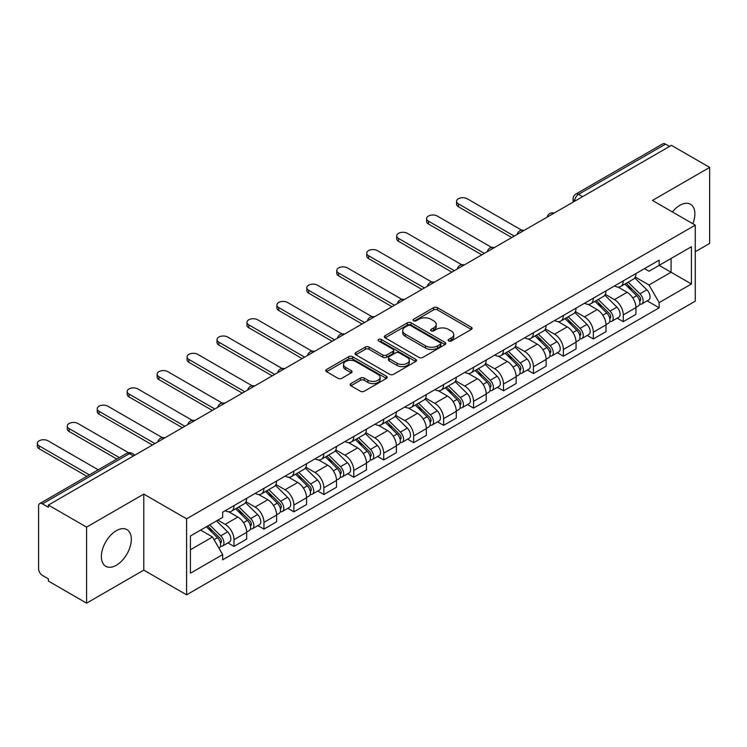 <?xml version="1.0" encoding="UTF-8"?>
<svg xmlns="http://www.w3.org/2000/svg" width="747" height="747" viewBox="0 0 747 747"><rect width="100%" height="100%" fill="white"/><g stroke="black" fill="none" stroke-linecap="round" stroke-linejoin="round"><path stroke-width="1.12" d="M448.658 340.977A1.867 1.074 0 0 0 451.291 340.977L471.31 329.418A2.661 1.541 0 0 0 472.095 328.325A2.661 1.541 0 0 0 471.31 327.242L437.397 307.661A2.661 1.541 0 0 0 433.633 307.661L413.614 319.221A1.867 1.074 0 0 0 413.063 319.977A1.867 1.074 0 0 0 413.614 320.743A1.867 1.074 0 0 0 416.247 320.743L418.843 319.249A8.525 4.921 0 0 1 430.898 319.249L433.727 320.874A8.525 4.921 0 0 1 436.22 324.357A8.525 4.921 0 0 1 433.727 327.84L431.131 329.334A1.867 1.074 0 0 0 430.589 330.099A1.867 1.074 0 0 0 431.131 330.856A1.867 1.074 0 0 0 433.774 330.856L436.36 329.362A8.525 4.921 0 0 1 448.424 329.362L451.244 330.996A8.525 4.921 0 0 1 453.746 334.479A8.525 4.921 0 0 1 451.244 337.952L448.658 339.455A1.867 1.074 0 0 0 448.107 340.212A1.867 1.074 0 0 0 448.658 340.977L448.658 339.455M116.345 565.246A21.177 12.223 120 0 0 130.174 546.58A21.177 12.223 120 0 0 126.925 529.614A21.177 12.223 120 0 0 116.345 530.669A21.177 12.223 120 0 0 102.507 549.325A21.177 12.223 120 0 0 105.757 566.291A21.177 12.223 120 0 0 116.345 565.246M692.861 223.755A21.177 12.223 120 0 0 690.489 204.248A21.177 12.223 120 0 0 679.901 205.304A21.177 12.223 120 0 0 672.403 211.943M350.922 383.584A2.661 1.541 0 0 0 350.138 384.677A2.661 1.541 0 0 0 350.922 385.76L360.437 391.26A2.661 1.541 0 0 0 364.2 391.26L386.432 378.421A2.661 1.541 0 0 0 387.217 377.328A2.661 1.541 0 0 0 386.432 376.245L352.519 356.664A2.661 1.541 0 0 0 348.756 356.664L326.523 369.504A2.661 1.541 0 0 0 325.739 370.587A2.661 1.541 0 0 0 326.523 371.679L338.008 378.309A2.661 1.541 0 0 0 341.781 378.309L351.295 372.818A2.661 1.541 0 0 0 352.08 371.735A2.661 1.541 0 0 0 351.295 370.643L345.6 367.356A7.125 4.118 0 0 1 343.508 364.443A7.125 4.118 0 0 1 347.906 360.642A7.125 4.118 0 0 1 355.675 361.529L378.001 374.424A7.125 4.118 0 0 1 380.092 377.328A7.125 4.118 0 0 1 375.694 381.138A7.125 4.118 0 0 1 367.926 380.242L364.2 378.094A2.661 1.541 0 0 0 360.437 378.094L350.922 383.584L350.922 385.76M186.591 518.81L143.788 494.094L86.587 527.121L48.396 505.065L671.45 145.348L709.65 167.403L652.448 200.42L695.252 225.136L186.591 518.81L186.591 594.827L695.252 301.162L695.252 225.136M419.03 357.43A2.661 1.541 0 0 0 422.793 357.43L445.025 344.591A2.661 1.541 0 0 0 445.81 343.508A2.661 1.541 0 0 0 445.025 342.415L411.111 322.835A2.661 1.541 0 0 0 407.348 322.835L385.116 335.674A2.661 1.541 0 0 0 384.332 336.757A2.661 1.541 0 0 0 385.116 337.849L419.03 357.43M379.364 341.379A1.867 1.074 0 0 1 381.25 341.64L381.25 339.427L415.734 359.335A2.661 1.541 0 0 1 416.509 360.418A2.661 1.541 0 0 1 415.734 361.501L393.501 374.34A2.661 1.541 0 0 1 389.729 374.34L355.815 354.76L355.815 352.584A2.661 1.541 0 0 0 355.04 353.676A2.661 1.541 0 0 0 355.815 354.76M355.815 352.584L365.33 347.094A2.661 1.541 0 0 1 369.102 347.094L382.856 355.03A2.661 1.541 0 0 0 386.619 355.03L392.931 351.389A2.661 1.541 0 0 0 393.716 350.306A2.661 1.541 0 0 0 392.931 349.213L378.617 340.949A1.867 1.074 0 0 1 378.066 340.184A1.867 1.074 0 0 1 379.224 339.194A1.867 1.074 0 0 1 381.25 339.427M86.587 527.121L86.587 603.146L48.396 581.091L48.396 578.869L42.439 575.442A5.425 3.137 -120 0 1 38.601 568.784L38.601 506.064A5.425 3.137 -120 0 1 39.731 503.581L126.682 453.373A5.425 3.137 60 0 1 129.39 453.644L42.439 503.851A5.425 3.137 -120 0 0 39.731 503.581M695.252 251.73L709.65 243.419L709.65 167.403M86.587 603.146L143.788 570.12L186.591 594.827M48.396 505.065L48.396 507.278L42.439 503.851M582.585 196.657L578.552 194.332A5.425 3.137 60 0 0 575.834 194.061L662.785 143.854A5.425 3.137 60 0 1 665.502 144.124L578.552 194.332A5.425 3.137 120 0 0 574.714 200.98L574.714 201.195M669.536 146.449L665.502 144.124M623.269 280.881A12.484 7.209 60 0 1 620.692 286.484L633.353 279.173A12.484 7.209 -120 0 0 635.94 273.561M605.294 294.327L614.445 299.603A12.484 7.209 60 0 1 623.278 314.898L635.94 307.587A12.484 7.209 -120 0 0 627.116 292.292L618.049 287.053M635.94 307.587L635.94 314.347L623.278 321.658L617.199 318.157M620.692 286.484A12.484 7.209 60 0 1 614.538 285.924M623.278 314.898L623.278 321.658M593.333 298.165A12.484 7.209 60 0 1 590.746 303.768L603.408 296.456A12.484 7.209 -120 0 0 605.994 290.854M587.254 335.44L593.333 338.951L605.994 331.631L605.994 324.87A12.484 7.209 -120 0 0 597.17 309.585L588.104 304.346M590.746 303.768A12.484 7.209 60 0 1 584.593 303.207M575.349 311.611L584.499 316.896A12.484 7.209 60 0 1 593.333 332.191L593.333 338.951M563.387 315.458A12.484 7.209 60 0 1 560.801 321.061L573.472 313.749A12.484 7.209 -120 0 0 576.058 308.137M557.309 352.733L563.387 356.235L576.058 348.924L576.058 342.163A12.484 7.209 -120 0 0 567.225 326.869L558.158 321.63M560.801 321.061A12.484 7.209 60 0 1 554.657 320.5M545.403 328.904L554.554 334.18A12.484 7.209 60 0 1 563.387 349.475L563.387 356.235M533.442 332.742A12.484 7.209 60 0 1 530.856 338.344L543.527 331.033A12.484 7.209 -120 0 0 546.113 325.431M527.373 370.017L533.442 373.528L546.113 366.207L546.113 359.447A12.484 7.209 -120 0 0 537.28 344.152L528.213 338.923M530.856 338.344A12.484 7.209 60 0 1 524.711 337.784M515.467 346.188L524.609 351.473A12.484 7.209 60 0 1 533.442 366.768L533.442 373.528M503.497 350.026A12.484 7.209 60 0 1 500.91 355.637L513.581 348.317A12.484 7.209 -120 0 0 516.168 342.714M497.427 387.301L503.497 390.812L516.168 383.5L516.168 376.74A12.484 7.209 -120 0 0 507.334 361.445L498.268 356.207M500.91 355.637A12.484 7.209 60 0 1 494.766 355.068M485.522 363.472L494.673 368.757A12.484 7.209 60 0 1 503.497 384.051L503.497 390.812M473.551 367.319A12.484 7.209 60 0 1 470.965 372.921L483.636 365.61A12.484 7.209 -120 0 0 486.222 360.007M467.482 404.594L473.551 408.095L486.222 400.784L486.222 394.024A12.484 7.209 -120 0 0 477.398 378.729L468.322 373.5M470.965 372.921A12.484 7.209 60 0 1 464.821 372.361M455.577 380.765L464.727 386.05A12.484 7.209 60 0 1 473.551 401.335L473.551 408.095M443.615 384.602A12.484 7.209 60 0 1 441.029 390.214L453.69 382.894A12.484 7.209 -120 0 0 456.277 377.291M437.537 421.878L443.615 425.388L456.277 418.077L456.277 411.317A12.484 7.209 -120 0 0 447.453 396.022L438.386 390.784M441.029 390.214A12.484 7.209 60 0 1 434.875 389.645M425.631 398.048L434.782 403.333A12.484 7.209 60 0 1 443.615 418.628L443.615 425.388M413.67 401.895A12.484 7.209 60 0 1 411.083 407.498L423.754 400.187A12.484 7.209 -120 0 0 426.332 394.575M407.591 439.171L413.67 442.672L426.332 435.361L426.332 428.601A12.484 7.209 -120 0 0 417.508 413.306L408.441 408.077M411.083 407.498A12.484 7.209 60 0 1 404.93 406.938M395.686 415.341L404.837 420.626A12.484 7.209 60 0 1 413.67 435.912L413.67 442.672M383.725 419.179A12.484 7.209 60 0 1 381.138 424.791L393.809 417.47A12.484 7.209 -120 0 0 396.396 411.868M377.646 456.454L383.725 459.965L396.396 452.645L396.396 445.894A12.484 7.209 -120 0 0 387.562 430.599L378.496 425.36M381.138 424.791A12.484 7.209 60 0 1 374.994 424.221M365.741 432.625L374.891 437.91A12.484 7.209 60 0 1 383.725 453.205L383.725 459.965M353.779 436.472A12.484 7.209 60 0 1 351.193 442.075L363.864 434.763A12.484 7.209 -120 0 0 366.45 429.151M347.71 473.747L353.779 477.249L366.45 469.938L366.45 463.177A12.484 7.209 -120 0 0 357.617 447.883L348.55 442.644M351.193 442.075A12.484 7.209 60 0 1 345.049 441.514M335.805 449.918L344.946 455.194A12.484 7.209 60 0 1 353.779 470.489L353.779 477.249M323.834 453.756A12.484 7.209 60 0 1 321.247 459.358L333.918 452.047A12.484 7.209 -120 0 0 336.505 446.445M317.764 491.031L323.834 494.542L336.505 487.221L336.505 480.461A12.484 7.209 -120 0 0 327.672 465.176L318.605 459.937M321.247 459.358A12.484 7.209 60 0 1 315.103 458.798M305.859 467.202L315.01 472.487A12.484 7.209 60 0 1 323.834 487.782L323.834 494.542M293.888 471.049A12.484 7.209 60 0 1 291.302 476.651L303.973 469.34A12.484 7.209 -120 0 0 306.559 463.728M287.819 508.324L293.888 511.826L306.559 504.514L306.559 497.754A12.484 7.209 -120 0 0 297.736 482.459L288.659 477.221M291.302 476.651A12.484 7.209 60 0 1 285.158 476.091M275.914 484.495L285.065 489.771A12.484 7.209 60 0 1 293.888 505.065L293.888 511.826M263.952 488.333A12.484 7.209 60 0 1 261.366 493.935L274.028 486.624A12.484 7.209 -120 0 0 276.614 481.021M257.874 525.608L263.952 529.119L276.614 521.798L276.614 515.038A12.484 7.209 -120 0 0 267.79 499.743L258.723 494.514M261.366 493.935A12.484 7.209 60 0 1 255.213 493.375M245.968 501.779L255.119 507.064A12.484 7.209 60 0 1 263.952 522.358L263.952 529.119M234.007 505.616A12.484 7.209 60 0 1 231.421 511.228L244.092 503.908A12.484 7.209 -120 0 0 246.669 498.305M227.928 542.892L234.007 546.402L246.678 539.091L246.678 532.331A12.484 7.209 -120 0 0 237.845 517.036L228.778 511.798M231.421 511.228A12.484 7.209 60 0 1 225.267 510.659M217.881 520.136L225.174 524.347A12.484 7.209 60 0 1 234.007 539.642L234.007 546.402M644.484 268.631L648.994 271.236L691.414 246.743L671.067 258.49L671.067 272.235L648.994 284.981L635.239 277.034M190.429 549.727L212.503 536.981L222.681 554.601L190.429 573.22L190.429 535.982L222.681 517.363L222.681 512.162L659.171 260.152L659.171 265.362L691.414 283.981L659.171 302.6L648.994 284.981M691.414 246.743L691.414 283.981M222.681 554.601L222.681 559.811L659.171 307.811L659.171 302.6M143.788 494.094L143.788 570.12M212.503 536.981L200.607 530.109M647.145 300.864L659.171 307.811M449.405 341.239L451.244 340.174A8.525 4.921 0 0 0 453.746 336.692L453.746 334.479M436.22 324.357L436.22 326.579A8.525 4.921 0 0 1 433.727 330.053L431.878 331.117M471.273 329.436L437.397 309.874A2.661 1.541 0 0 0 433.633 309.874L414.361 321.005M444.997 344.61L411.111 325.048A2.661 1.541 0 0 0 407.348 325.048L385.153 337.868M440.319 344.264A1.867 1.074 0 0 0 440.861 343.508A1.867 1.074 0 0 0 440.319 342.742L410.551 325.552A1.867 1.074 0 0 0 407.909 325.552L405.182 327.13A8.525 4.921 0 0 0 402.68 330.613A8.525 4.921 0 0 0 405.182 334.096L425.529 345.842A8.525 4.921 0 0 0 437.583 345.842L440.319 344.264L440.319 346.477A1.867 1.074 0 0 0 440.861 345.721L440.861 343.508M402.68 330.613L402.68 332.826A8.525 4.921 0 0 0 405.182 336.309L405.182 334.096M440.319 346.477L437.583 348.055A8.525 4.921 0 0 1 425.529 348.055L405.182 336.309M355.852 354.778L365.33 349.307L365.33 347.094M393.716 350.306L393.716 352.519A2.661 1.541 0 0 1 392.931 353.602L386.619 357.253A2.661 1.541 0 0 1 382.856 357.253L369.102 349.307A2.661 1.541 0 0 0 365.33 349.307M381.25 341.64L415.696 361.529M397.124 363.275A7.125 4.118 0 0 0 404.893 364.162A7.125 4.118 0 0 0 409.291 360.362A7.125 4.118 0 0 0 407.208 357.458L399.337 352.911A2.661 1.541 0 0 0 395.574 352.911L389.262 356.552A2.661 1.541 0 0 0 388.477 357.645A2.661 1.541 0 0 0 389.262 358.728L397.124 363.275L397.124 365.488A7.125 4.118 0 0 0 404.893 366.385A7.125 4.118 0 0 0 409.291 362.584L409.291 360.362M388.477 357.645L388.477 359.858A2.661 1.541 0 0 0 389.262 360.95L389.262 358.728M397.124 365.488L389.262 360.95M380.092 377.328L380.092 379.551A7.125 4.118 0 0 1 375.694 383.351A7.125 4.118 0 0 1 367.926 382.455L364.2 380.307A2.661 1.541 0 0 0 360.437 380.307L350.95 385.788M343.508 364.443L343.508 366.656A7.125 4.118 0 0 0 345.6 369.569L345.6 367.356M351.258 372.837L345.6 369.569M386.395 378.44L352.519 358.877A2.661 1.541 0 0 0 348.756 358.877L326.551 371.698L326.523 369.504M624.884 284.056L636.677 295.7A6.788 3.922 60 0 1 638.47 305.868L635.94 307.334M627.237 286.381L632.242 289.266M521.658 230.188L467.22 198.758A6.247 3.604 -0 0 0 460.413 197.983A6.247 3.604 -0 0 0 456.566 201.307A6.247 3.604 -0 0 0 458.387 203.856L514.244 236.108M626.191 283.309L639.115 296.045A3.259 1.877 60 0 1 639.974 300.929A3.259 1.877 60 0 1 639.675 301.05M628.152 282.179L639.946 293.814A6.788 3.922 60 0 1 641.738 303.992A6.788 3.922 60 0 1 639.684 304.206M634.754 277.884L646.855 289.827A6.788 3.922 60 0 1 648.648 299.995L641.738 303.992M511.751 237.546L458.387 206.742A6.247 3.604 180 0 1 456.566 204.192L456.566 201.307M594.939 301.349L606.741 312.984A6.788 3.922 60 0 1 608.525 323.162L605.994 324.618M597.292 303.665L602.297 306.559M491.713 247.481L437.275 216.051A6.247 3.604 -0 0 0 430.477 215.267A6.247 3.604 -0 0 0 426.621 218.6A6.247 3.604 -0 0 0 428.451 221.149L484.299 253.392M596.246 300.593L609.169 313.338A3.259 1.877 60 0 1 610.028 318.222A3.259 1.877 60 0 1 609.729 318.334M598.207 299.463L610 311.097A6.788 3.922 60 0 1 611.793 321.275A6.788 3.922 60 0 1 609.739 321.49M604.809 295.168L616.91 307.11A6.788 3.922 60 0 1 618.703 317.288L611.793 321.275M481.806 254.839L428.451 224.025A6.247 3.604 180 0 1 426.621 221.476L426.621 218.6M564.993 318.633L576.796 330.277A6.788 3.922 60 0 1 578.589 340.445L576.049 341.911M567.346 320.958L572.351 323.843M461.767 264.765L407.33 233.335A6.247 3.604 -0 0 0 400.532 232.56A6.247 3.604 -0 0 0 396.676 235.884A6.247 3.604 -0 0 0 398.506 238.433L454.363 270.685M566.31 317.877L579.224 330.622A3.259 1.877 60 0 1 580.083 335.506A3.259 1.877 60 0 1 579.784 335.627M568.262 316.756L580.055 328.391A6.788 3.922 60 0 1 581.848 338.568A6.788 3.922 60 0 1 579.793 338.783M574.863 312.461L586.965 324.403A6.788 3.922 60 0 1 588.757 334.572L581.848 338.568M451.86 272.123L398.506 241.318A6.247 3.604 180 0 1 396.676 238.769L396.676 235.884M535.057 335.926L546.851 347.56A6.788 3.922 60 0 1 548.643 357.738L546.113 359.195M537.41 338.242L542.406 341.136M431.822 282.058L377.394 250.628A6.247 3.604 -0 0 0 370.587 249.843A6.247 3.604 -0 0 0 366.73 253.177A6.247 3.604 -0 0 0 368.56 255.726L424.417 287.968M536.365 335.17L549.278 347.915A3.259 1.877 60 0 1 550.137 352.799A3.259 1.877 60 0 1 549.839 352.911M538.316 334.04L550.109 345.674A6.788 3.922 60 0 1 551.902 355.852A6.788 3.922 60 0 1 549.857 356.067M544.918 329.744L557.019 341.687A6.788 3.922 60 0 1 558.812 351.865L551.902 355.852M421.924 289.416L368.56 258.602A6.247 3.604 180 0 1 366.73 256.053L366.73 253.177M505.112 353.21L516.905 364.853A6.788 3.922 60 0 1 518.698 375.022L516.168 376.488M507.465 355.535L512.461 358.42M401.886 299.342L347.448 267.912A6.247 3.604 -0 0 0 340.641 267.127A6.247 3.604 -0 0 0 336.785 270.461A6.247 3.604 -0 0 0 338.615 273.01L394.472 305.262M506.419 352.453L519.333 365.199A3.259 1.877 60 0 1 520.192 370.082A3.259 1.877 60 0 1 519.903 370.204M508.371 351.323L520.173 362.967A6.788 3.922 60 0 1 521.957 373.136A6.788 3.922 60 0 1 519.912 373.36M514.972 347.038L527.083 358.98A6.788 3.922 60 0 1 528.867 369.149L521.957 373.136M391.979 306.7L338.615 275.895A6.247 3.604 180 0 1 336.785 273.346L336.785 270.461M475.167 370.503L486.96 382.137A6.788 3.922 60 0 1 488.753 392.315L486.222 393.772M477.52 372.818L482.515 375.704M371.941 316.625L317.503 285.205A6.247 3.604 -0 0 0 310.696 284.42A6.247 3.604 -0 0 0 306.84 287.754A6.247 3.604 -0 0 0 308.67 290.303L364.527 322.545M476.474 369.746L489.388 382.492A3.259 1.877 60 0 1 490.256 387.376A3.259 1.877 60 0 1 489.957 387.488M478.425 368.616L490.228 380.251A6.788 3.922 60 0 1 492.012 390.429A6.788 3.922 60 0 1 489.967 390.644M485.027 364.321L497.138 376.264A6.788 3.922 60 0 1 498.931 386.442L492.012 390.429M362.034 323.983L308.67 293.179A6.247 3.604 180 0 1 306.84 290.63L306.84 287.754M445.221 387.786L457.015 399.421A6.788 3.922 60 0 1 458.807 409.599L456.277 411.065M447.574 390.111L452.579 392.997M341.995 333.918L287.558 302.488A6.247 3.604 -0 0 0 280.751 301.704A6.247 3.604 -0 0 0 276.904 305.037A6.247 3.604 -0 0 0 278.724 307.587L334.581 339.838M446.529 387.03L459.452 399.776A3.259 1.877 60 0 1 460.311 404.659A3.259 1.877 60 0 1 460.012 404.781M448.489 385.9L460.283 397.544A6.788 3.922 60 0 1 462.076 407.713A6.788 3.922 60 0 1 460.021 407.937M455.091 381.605L467.192 393.548A6.788 3.922 60 0 1 468.985 403.725L462.076 407.713M332.088 341.276L278.724 310.472A6.247 3.604 180 0 1 276.904 307.923L276.904 305.037M415.276 405.079L427.079 416.714A6.788 3.922 60 0 1 428.862 426.892L426.332 428.348M417.629 407.395L422.634 410.28M312.05 351.202L257.612 319.772A6.247 3.604 -0 0 0 250.815 318.997A6.247 3.604 -0 0 0 246.958 322.321A6.247 3.604 -0 0 0 248.788 324.87L304.645 357.122M416.583 404.323L429.506 417.059A3.259 1.877 60 0 1 430.365 421.943A3.259 1.877 60 0 1 430.067 422.064M418.544 403.193L430.337 414.828A6.788 3.922 60 0 1 432.13 425.006A6.788 3.922 60 0 1 430.076 425.22M425.146 398.898L437.247 410.841A6.788 3.922 60 0 1 439.04 421.009L432.13 425.006M302.143 358.56L248.788 327.756A6.247 3.604 180 0 1 246.958 325.206L246.958 322.321M385.331 422.363L397.133 433.998A6.788 3.922 60 0 1 398.926 444.176L396.386 445.642M387.684 424.688L392.689 427.573M282.105 368.495L227.667 337.065A6.247 3.604 -0 0 0 220.869 336.281A6.247 3.604 -0 0 0 217.013 339.614A6.247 3.604 -0 0 0 218.843 342.163L274.7 374.406M386.647 421.607L399.561 434.352A3.259 1.877 60 0 1 400.42 439.236A3.259 1.877 60 0 1 400.121 439.357M388.599 420.477L400.392 432.121A6.788 3.922 60 0 1 402.185 442.289A6.788 3.922 60 0 1 400.14 442.513M395.2 416.182L407.302 428.124A6.788 3.922 60 0 1 409.095 438.302L402.185 442.289M272.197 375.853L218.843 345.039A6.247 3.604 180 0 1 217.013 342.49L217.013 339.614M355.395 439.647L367.188 451.291A6.788 3.922 60 0 1 368.981 461.459L366.45 462.925M357.748 441.972L362.743 444.857M252.159 385.779L197.731 354.349A6.247 3.604 -0 0 0 190.924 353.574A6.247 3.604 -0 0 0 187.067 356.898A6.247 3.604 -0 0 0 188.898 359.447L244.755 391.699M356.702 438.9L369.616 451.636A3.259 1.877 60 0 1 370.475 456.52A3.259 1.877 60 0 1 370.176 456.641M358.653 437.77L370.447 449.405A6.788 3.922 60 0 1 372.239 459.582A6.788 3.922 60 0 1 370.195 459.797M365.255 433.475L377.356 445.417A6.788 3.922 60 0 1 379.149 455.586L372.239 459.582M242.261 393.137L188.898 362.332A6.247 3.604 180 0 1 187.067 359.783L187.067 356.898M325.449 456.94L337.242 468.574A6.788 3.922 60 0 1 339.035 478.752L336.505 480.209M327.802 459.256L332.798 462.15M222.223 403.072L167.786 371.642A6.247 3.604 -0 0 0 160.978 370.857A6.247 3.604 -0 0 0 157.122 374.191A6.247 3.604 -0 0 0 158.952 376.74L214.809 408.982M326.756 456.184L339.67 468.929A3.259 1.877 60 0 1 340.529 473.813A3.259 1.877 60 0 1 340.24 473.925M328.708 455.054L340.511 466.688A6.788 3.922 60 0 1 342.294 476.866A6.788 3.922 60 0 1 340.249 477.081M335.31 450.758L347.42 462.701A6.788 3.922 60 0 1 349.204 472.879L342.294 476.866M212.316 410.43L158.952 379.616A6.247 3.604 180 0 1 157.122 377.067L157.122 374.191M295.504 474.224L307.297 485.867A6.788 3.922 60 0 1 309.09 496.036L306.559 497.502M297.857 476.549L302.852 479.434M192.278 420.356L137.84 388.926A6.247 3.604 -0 0 0 131.033 388.151A6.247 3.604 -0 0 0 127.177 391.475A6.247 3.604 -0 0 0 129.007 394.024L184.864 426.276M296.811 473.467L309.734 486.213A3.259 1.877 60 0 1 310.593 491.096A3.259 1.877 60 0 1 310.294 491.218M298.763 472.347L310.565 483.981A6.788 3.922 60 0 1 312.358 494.159A6.788 3.922 60 0 1 310.304 494.374M305.364 468.052L317.475 479.994A6.788 3.922 60 0 1 319.268 490.163L312.358 494.159M182.371 427.714L129.007 396.909A6.247 3.604 180 0 1 127.177 394.36L127.177 391.475M265.558 491.517L277.352 503.151A6.788 3.922 60 0 1 279.145 513.329L276.614 514.786M267.912 493.832L272.916 496.727M162.332 437.649L107.895 406.219A6.247 3.604 -0 0 0 101.088 405.434A6.247 3.604 -0 0 0 97.241 408.768A6.247 3.604 -0 0 0 99.062 411.317L154.918 443.559M266.866 490.76L279.789 503.506A3.259 1.877 60 0 1 280.648 508.39A3.259 1.877 60 0 1 280.349 508.502M268.827 489.63L280.62 501.265A6.788 3.922 60 0 1 282.413 511.443A6.788 3.922 60 0 1 280.358 511.658M275.428 485.335L287.53 497.278A6.788 3.922 60 0 1 289.322 507.456L282.413 511.443M152.425 445.007L99.062 414.193A6.247 3.604 180 0 1 97.241 411.644L97.241 408.768M235.613 508.8L247.416 520.444A6.788 3.922 60 0 1 249.199 530.613L246.669 532.079M237.966 511.125L242.971 514.011M128.549 452.719L77.949 423.502A6.247 3.604 -0 0 0 71.152 422.718A6.247 3.604 -0 0 0 67.295 426.051A6.247 3.604 -0 0 0 69.126 428.601L119.361 457.603M236.92 508.044L249.843 520.79A3.259 1.877 60 0 1 250.703 525.673A3.259 1.877 60 0 1 250.404 525.795M238.881 506.914L250.675 518.558A6.788 3.922 60 0 1 252.467 528.727A6.788 3.922 60 0 1 250.413 528.951M245.483 502.628L257.584 514.571A6.788 3.922 60 0 1 259.377 524.739L252.467 528.727M116.859 459.041L69.126 431.486A6.247 3.604 180 0 1 67.295 428.937L67.295 426.051M206.377 526.784L217.47 537.728A6.788 3.922 60 0 1 219.263 547.906L218.927 548.093M208.021 528.409L213.026 531.294M98.24 469.798L48.004 440.795A6.247 3.604 -0 0 0 41.206 440.011A6.247 3.604 -0 0 0 37.35 443.344A6.247 3.604 -0 0 0 39.18 445.894L89.416 474.896M207.685 526.028L219.898 538.083A3.259 1.877 60 0 1 220.757 542.966A3.259 1.877 60 0 1 220.458 543.078M209.636 524.898L220.729 535.842A6.788 3.922 60 0 1 222.522 546.02A6.788 3.922 60 0 1 220.477 546.234M216.546 520.911L227.639 531.855A6.788 3.922 60 0 1 229.432 542.033L222.522 546.02M86.923 476.334L39.18 448.77A6.247 3.604 180 0 1 37.35 446.22L37.35 443.344M574.901 201.083L574.714 200.98A5.425 3.137 0 0 1 573.117 198.758L573.117 202.12M263.952 522.358L276.614 515.038M293.888 505.065L306.559 497.754M323.834 487.782L336.505 480.461M353.779 470.489L366.45 463.177M383.725 453.205L396.396 445.894M413.67 435.912L426.332 428.601M443.615 418.628L456.277 411.317M473.551 401.335L486.222 394.024M503.497 384.051L516.168 376.74M533.442 366.768L546.113 359.447M563.387 349.475L576.058 342.163M593.333 332.191L605.994 324.87M234.007 539.642L246.678 532.331M225.174 524.347L237.845 517.036M255.119 507.064L267.79 499.743M285.065 489.771L297.736 482.459M315.01 472.487L327.672 465.176M344.946 455.194L357.617 447.883M374.891 437.91L387.562 430.599M404.837 420.626L417.508 413.306M434.782 403.333L447.453 396.022M464.727 386.05L477.398 378.729M494.673 368.757L507.334 361.445M524.609 351.473L537.28 344.152M554.554 334.18L567.225 326.869M584.499 316.896L597.17 309.585M614.445 299.603L627.116 292.292M553.648 213.362A5.425 3.137 120 0 0 551.249 214.744M523.703 230.646A5.425 3.137 120 0 0 521.303 232.037M493.758 247.939A5.425 3.137 120 0 0 491.358 249.321M463.812 265.222A5.425 3.137 120 0 0 461.413 266.614M433.867 282.515A5.425 3.137 120 0 0 431.467 283.897M403.922 299.799A5.425 3.137 120 0 0 401.531 301.181M373.986 317.092A5.425 3.137 120 0 0 371.586 318.474M344.04 334.376A5.425 3.137 120 0 0 341.64 335.758M314.095 351.669A5.425 3.137 120 0 0 311.695 353.051M284.149 368.953A5.425 3.137 120 0 0 281.75 370.335M254.204 386.236A5.425 3.137 120 0 0 251.814 387.628M224.259 403.529A5.425 3.137 120 0 0 221.868 404.911M194.323 420.813A5.425 3.137 120 0 0 191.923 422.204M164.377 438.106A5.425 3.137 120 0 0 161.978 439.488M133.424 455.969L129.39 453.644A5.425 3.137 120 0 1 132.107 453.373A5.425 5.425 0 0 0 126.682 453.373M451.244 340.174L451.244 337.952M431.131 330.856L431.131 329.334M433.727 330.053L433.727 327.84M413.614 320.743L413.614 319.221M433.633 309.874L433.633 307.661M437.397 309.874L437.397 307.661M471.31 329.418L471.31 327.242M385.116 337.849L385.116 335.674M407.348 325.048L407.348 322.835M411.111 325.048L411.111 322.835M445.025 344.591L445.025 342.415M425.529 348.055L425.529 345.842M437.583 348.055L437.583 345.842M369.102 349.307L369.102 347.094M382.856 357.253L382.856 355.03M386.619 357.253L386.619 355.03M392.931 353.602L392.931 351.389M415.734 361.501L415.734 359.335M360.437 380.307L360.437 378.094M364.2 380.307L364.2 378.094M367.926 382.455L367.926 380.242M351.295 372.818L351.295 370.643M348.756 358.877L348.756 356.664M352.519 358.877L352.519 356.664M386.432 378.421L386.432 376.245M636.677 295.7L632.784 297.95M640.646 299.444L639.423 300.145M646.855 289.827L639.946 293.814M458.387 206.742L458.387 203.856M606.741 312.984L602.838 315.234M610.701 316.728L609.477 317.438M616.91 307.11L610 311.097M428.451 224.025L428.451 221.149M576.796 330.277L572.893 332.527M580.755 334.021L579.532 334.721M586.965 324.403L580.055 328.391M398.506 241.318L398.506 238.433M546.851 347.56L542.957 349.811M550.81 351.305L549.587 352.014M557.019 341.687L550.109 345.674M368.56 258.602L368.56 255.726M516.905 364.853L513.012 367.104M520.874 368.588L519.651 369.298M527.083 358.98L520.173 362.967M338.615 275.895L338.615 273.01M486.96 382.137L483.066 384.388M490.928 385.882L489.705 386.582M497.138 376.264L490.228 380.251M308.67 293.179L308.67 290.303M457.015 399.421L453.121 401.671M460.983 403.165L459.76 403.875M467.192 393.548L460.283 397.544M278.724 310.472L278.724 307.587M427.079 416.714L423.175 418.964M431.038 420.458L429.814 421.159M437.247 410.841L430.337 414.828M248.788 327.756L248.788 324.87M397.133 433.998L393.23 436.248M401.092 437.742L399.869 438.452M407.302 428.124L400.392 432.121M218.843 345.039L218.843 342.163M367.188 451.291L363.294 453.541M371.147 455.035L369.924 455.735M377.356 445.417L370.447 449.405M188.898 362.332L188.898 359.447M337.242 468.574L333.349 470.825M341.211 472.319L339.988 473.028M347.42 462.701L340.511 466.688M158.952 379.616L158.952 376.74M307.297 485.867L303.403 488.118M311.266 489.612L310.042 490.312M317.475 479.994L310.565 483.981M129.007 396.909L129.007 394.024M277.352 503.151L273.458 505.402M281.32 506.896L280.097 507.605M287.53 497.278L280.62 501.265M99.062 414.193L99.062 411.317M247.416 520.444L243.513 522.695M251.375 524.179L250.152 524.889M257.584 514.571L250.675 518.558M69.126 431.486L69.126 428.601M217.47 537.728L214.072 539.689M221.429 541.472L220.206 542.173M227.639 531.855L220.729 535.842M39.18 448.77L39.18 445.894M554.106 213.091A5.425 5.425 0 0 0 547.14 217.116M524.161 230.384A5.425 5.425 0 0 0 517.195 234.409M494.215 247.668A5.425 5.425 0 0 0 487.249 251.692M464.27 264.961A5.425 5.425 0 0 0 457.304 268.985M434.334 282.245A5.425 5.425 0 0 0 427.368 286.269M404.388 299.538A5.425 5.425 0 0 0 397.423 303.553M374.443 316.821A5.425 5.425 0 0 0 367.477 320.846M344.498 334.114A5.425 5.425 0 0 0 337.532 338.13M314.552 351.398A5.425 5.425 0 0 0 307.587 355.423M284.607 368.682A5.425 5.425 0 0 0 277.641 372.706M254.671 385.975A5.425 5.425 0 0 0 247.705 389.999M224.726 403.259A5.425 5.425 0 0 0 217.76 407.283M194.78 420.552A5.425 5.425 0 0 0 187.814 424.576M164.835 437.835A5.425 5.425 0 0 0 157.869 441.86M135.011 455.054L132.107 453.373M575.834 194.061A5.425 5.425 0 0 0 573.117 198.758"/></g></svg>
